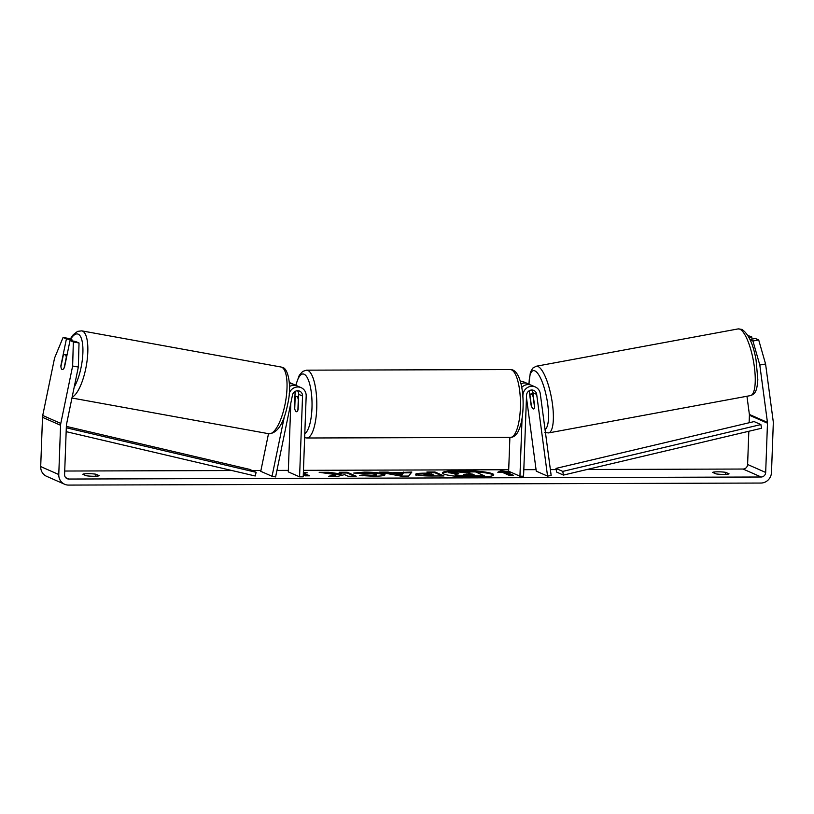 <?xml version="1.0" encoding="UTF-8"?>
<svg xmlns="http://www.w3.org/2000/svg" width="814" height="814" viewBox="0 0 814 814"><rect width="100%" height="100%" fill="white"/><g stroke="black" fill="none" stroke-linecap="round" stroke-linejoin="round"><path stroke-width="1.22" d="M531.664 390.059A5.332 5.047 -66.2 0 1 532.834 392.714L534.706 406.705A7.621 2.076 79.5 0 1 533.689 408.943A7.621 2.076 79.5 0 1 533.292 408.882A7.621 2.076 79.5 0 1 531.084 405.118L531.298 405.077M526.465 397.517L536.263 471.153L547.557 476.129L551.159 475.457L540.282 393.742A9.147 8.649 113.8 0 0 522.903 395.37L522.863 396.438M521.754 387.372A9.147 8.649 -66.2 0 1 531.481 385.287L535.317 386.976M529.578 384.707A9.147 8.649 113.8 0 0 527.869 383.689L524.023 382A9.147 8.649 113.8 0 0 520.339 381.308M547.557 476.129L536.68 394.414A5.332 5.047 113.8 0 0 526.536 395.36L523.575 476.2L519.942 476.21L522.069 418.162M509.89 437.393L508.648 471.235L519.942 476.21M527.869 383.689A9.147 8.649 113.8 0 0 520.991 383.76M531.084 405.118L529.222 391.127A5.332 5.047 113.8 0 0 529.171 390.822M294.994 391.514A5.332 5.047 -66.2 0 1 295.085 392.735L294.536 407.845A7.621 2.279 -90.2 0 0 296.53 411.731A7.621 2.279 -90.2 0 0 298.148 409.432L298.697 394.322L302.543 396.021A5.332 5.047 -66.2 0 0 292.47 395.126L275.6 476.933L272.039 476.282L260.745 471.306L268.508 433.679M272.039 476.282L284.31 416.829M289.245 393.294A9.147 8.649 -66.2 0 1 306.176 396.011L303.215 476.851L299.583 476.862L302.543 396.021M301.139 387.668L297.303 385.978A9.147 8.649 113.8 0 0 289.489 386.528M289.326 382.478A9.147 8.649 -66.2 0 1 289.845 382.692L293.681 384.381A9.147 8.649 -66.2 0 1 295.39 385.398M298.697 394.322A5.332 5.047 113.8 0 0 297.486 390.751M290.802 403.225L288.288 471.876L299.583 476.862M298.687 393.691L298.585 396.479M289.408 383.74A9.147 8.649 -66.2 0 1 293.681 384.381M65.14 354.589A7.621 2.411 100.3 0 1 66.29 357.417L64.092 368.05A7.621 2.411 100.3 0 1 62.251 369.536A7.621 2.411 100.3 0 1 62.078 369.475A7.621 2.411 100.3 0 1 60.928 366.656L63.126 356.023A7.621 2.411 100.3 0 1 64.967 354.538A7.621 2.411 100.3 0 1 65.14 354.589M493.538 475.173A25.702 3.225 2.1 0 0 460.398 471.255A25.702 3.225 2.1 0 0 442.521 473.3M475.661 477.218A25.702 3.225 2.1 0 0 493.732 474.796A25.702 3.225 2.1 0 0 460.429 470.502A25.702 3.225 2.1 0 0 442.358 472.914A25.702 3.225 2.1 0 0 475.661 477.218M759.808 365.038L752.93 341.005L758.699 339.947L765.577 363.98L759.808 365.038L767.449 422.405A4.569 4.324 -66.2 0 1 767.48 423.188L765.679 472.456A4.569 4.324 -66.2 0 1 761.141 477.004L68.783 479.039A4.569 4.324 -66.2 0 1 64.591 474.521L66.392 425.254A4.569 4.324 -66.2 0 1 66.494 424.47L78.337 367.053L72.639 366.015L73.341 341.961L79.029 342.989L78.337 367.053M748.829 431.267L747.608 464.489A4.569 4.324 -66.2 0 1 743.08 469.037L587.047 469.495M556.196 469.586L550.386 469.607M536.07 469.647L523.819 469.688M508.699 469.729L303.449 470.329M288.339 470.38L276.943 470.411M260.918 470.461L252.025 470.482M232 470.543L64.713 471.031M335.724 474.562L328.591 476.302L338.146 476.271L344.505 474.633L348.168 476.251L356.227 476.221L347.191 472.242L339.133 472.262L341.463 473.29L339.54 473.748L328.866 472.293L319.18 472.324L335.724 474.562L335.694 475.315L331.685 476.292M391.819 472.822L411.853 472.049L408.587 476.068L400.864 476.098L379.517 472.14L388.105 472.12L391.819 472.822L391.788 473.575L403.062 473.545L403.093 472.792M712.626 472.395A7.621 0.956 -177.9 0 1 717.897 471.815A7.621 0.956 -177.9 0 1 725.722 472.364L729.049 473.829A7.621 0.956 -177.9 0 1 723.778 474.409A7.621 0.956 -177.9 0 1 715.954 473.86L712.626 472.395M82.814 474.257L86.142 475.722A7.621 0.956 2.1 0 0 93.956 476.261A7.621 0.956 2.1 0 0 99.227 475.681L95.91 474.216A7.621 0.956 2.1 0 0 88.085 473.677A7.621 0.956 2.1 0 0 82.814 474.257M303.388 472.232L307.275 472.822L303.357 472.842M303.357 473.036L309.686 475.824L305.321 475.844L303.286 474.938M506.542 472.242L510.907 472.222L500.844 470.696L497.812 472.262L502.177 472.252L508.954 475.244L513.319 475.223L506.542 472.242L506.512 472.995L511.589 475.234M416.219 474.623C414.631 473.677 417.714 473.188 425.478 473.158L429.466 473.148L426.892 472.008L434.951 471.978L443.986 475.966L431.522 475.997C423.748 475.997 418.661 475.539 416.249 474.633L415.669 474.165M356.359 473.249L364.56 472.863C373.921 472.934 380.484 473.606 384.228 474.877L384.279 474.135C386.457 475.407 382.916 476.109 373.646 476.251L359.422 475.457L364.031 474.796L371.449 475.244C375.661 475.173 377.177 474.816 375.997 474.175L366.615 473.117L361.151 473.616L353.744 473.046L364.58 472.11C373.952 472.171 380.504 472.842 384.259 474.124L385.032 474.786M376.394 475.295L375.997 474.175M765.577 363.98L773.208 421.337A10.674 10.094 -66.2 0 1 773.3 423.168L771.489 472.435A10.674 10.094 -66.2 0 1 760.927 483.048L68.559 485.083A10.674 10.094 -66.2 0 1 64.652 484.269A10.674 10.094 -66.2 0 1 58.771 474.542L60.572 425.274A10.674 10.094 -66.2 0 1 60.796 423.433L72.639 366.015M746.957 396.255L749.379 414.438A4.569 4.324 -66.2 0 1 749.409 415.221L749.134 422.761M64.652 484.269L46.581 476.302A10.674 10.094 -66.2 0 1 40.7 466.575L42.511 417.307A10.674 10.094 -66.2 0 1 42.725 415.466L54.569 358.048L63.095 337.444L66.412 338.909L60.877 365.71A7.621 2.411 100.3 0 0 62.251 369.536A7.621 2.411 100.3 0 0 64.489 367.297L70.024 340.496L73.341 341.961M70.024 340.496L75.712 341.534L79.029 342.989M63.095 337.444L68.783 338.482L72.1 339.937L66.412 338.909M72.1 339.937L71.917 340.842M750.07 339.753L752.93 341.005M749.948 339.489L755.382 338.482L758.699 339.947M748.941 337.413L751.76 336.884L747.893 335.531M752.055 339.092L751.76 336.884M725.722 472.364L725.65 474.369M95.91 474.216L95.828 476.221M484.513 475.885L484.493 476.638L460.225 476.282L455.504 475.345L454.985 474.908L455.016 474.155L455.535 474.593C454.344 473.982 455.413 473.565 458.75 473.341L448.646 471.978L457.967 471.947L470.126 473.127L467.378 471.917L475.457 471.896L484.513 475.885L460.256 475.518L455.535 474.593L455.504 475.345M455.84 473.707L448.616 472.731L448.646 471.978M468.396 473.138L467.378 471.917M460.225 476.282L460.256 475.518M303.327 473.789L307.957 475.834M506.542 472.324L500.814 471.448L500.844 470.696M500.814 471.448L499.247 472.262M403.062 473.545L403.53 472.069M403.51 472.832L411.243 472.812M383.536 472.893L388.085 472.873L388.105 472.12M388.085 472.873L391.788 473.575M396.062 473.667L396.042 474.42L401.811 475.539L402.554 473.646L396.062 473.667L401.841 474.786L402.554 473.646M401.811 475.539L401.841 474.786M416.198 475.376C414.601 474.43 417.684 473.941 425.447 473.911L429.436 473.901L429.466 473.148M428.591 472.751L434.92 472.741L434.951 471.978M434.92 472.741L442.256 475.966M424.196 474.562L424.165 475.315L423.972 474.389L424.165 475.315L430.006 475.824L433.791 475.814L433.821 475.061L431.43 474.013L424.165 474.552L433.821 475.061M341.463 473.29L341.442 474.053L339.509 474.511L328.836 473.046L328.866 472.293M328.836 473.046L324.654 473.066M339.509 474.511L339.54 473.748M354.497 476.231L347.161 472.995L347.191 472.242M347.161 472.995L340.832 473.015M362.362 475.783L364 475.549L364.031 474.796M364 475.549L371.418 475.997C375.63 475.925 377.147 475.569 375.966 474.928M463.502 474.501L474.267 474.949L472.089 473.992L463.319 474.348M472.537 474.959L464.957 474.806M472.059 474.755L472.089 473.992M533.17 396.835L534.584 407.458A7.621 2.076 79.5 0 1 533.689 408.943A7.621 2.076 79.5 0 1 533.292 408.882A7.621 2.076 79.5 0 1 531.43 406.064L530.016 395.441A7.621 2.076 79.5 0 1 530.911 393.956A7.621 2.076 79.5 0 1 531.308 394.017A7.621 2.076 79.5 0 1 533.17 396.835L533.384 396.794M295.126 398.015A7.621 2.279 89.8 0 1 296.489 396.489A7.621 2.279 89.8 0 1 298.29 399.409L297.893 410.195A7.621 2.279 89.8 0 1 296.53 411.731A7.621 2.279 89.8 0 1 294.729 408.801L295.126 398.015M760.886 424.572L754.11 421.581L555.982 468.406L556.654 472.089L563.43 475.081L761.558 428.256L760.886 424.572L562.759 471.398L563.43 475.081M555.982 468.406L562.759 471.398M66.158 431.654L255.209 475.987L256.145 472.303L249.369 469.312L66.351 426.394M66.3 427.777L256.145 472.303M532.834 392.714L536.68 394.414M294.027 392.267L295.085 392.735M72.11 397.201A33.913 10.714 -79.7 0 0 86.65 363.705A33.913 10.714 -79.7 0 0 82.54 331.105A33.913 10.714 -79.7 0 0 81.756 330.86L77.625 331.359L73.25 334.696L70.187 339.092M70.574 339.265A30.098 9.503 100.3 0 1 78.215 334.178A30.098 9.503 100.3 0 1 82.713 355.922A30.098 9.503 100.3 0 1 74.196 387.098M81.756 330.86L280.952 367.002A33.913 10.714 100.3 0 1 281.736 367.246A33.913 10.714 100.3 0 1 285.195 403.551A33.913 10.714 100.3 0 1 268.844 433.74L71.947 398.015M743.08 469.037L761.141 477.004M65.72 477.686L68.783 479.039M42.725 415.466L60.796 423.433M747.608 464.489L765.679 472.456M749.409 415.221L767.48 423.188M749.379 414.438L767.449 422.405M40.7 466.575L58.771 474.542M42.511 417.307L60.572 425.274M455.535 475.356L455.565 474.603M470.706 476.678L470.726 475.925M425.447 473.911L425.478 473.158M430.006 475.824L430.036 475.071M364.56 472.863L364.58 472.11M384.228 474.877L384.259 474.124M371.418 475.997L371.449 475.244M466.727 474.766L466.758 474.013M739.875 329.171A33.913 9.229 -100.5 0 0 738.115 328.917L741.91 329.395C748.483 333.832 753.194 343.996 756.053 359.91L757.814 379.538C757.04 392.541 754.334 394.281 750.447 395.604A33.913 9.229 -100.5 0 0 753.886 363.644A33.913 9.229 -100.5 0 0 739.875 329.171M738.115 328.917L536.233 366.239A33.913 9.229 79.5 0 1 537.993 366.493A33.913 9.229 79.5 0 1 552.004 400.966A33.913 9.229 79.5 0 1 548.565 432.926L750.447 395.604M545.054 429.548A30.098 8.191 -100.5 0 0 547.069 399.969A30.098 8.191 -100.5 0 0 534.879 370.879A30.098 8.191 -100.5 0 0 529.049 384.33M520.38 407.906A33.913 10.124 -90.2 0 0 510.225 369.566C519.047 369.068 523.768 387.851 523.056 407.549C522.669 418.172 520.889 426.424 517.714 432.315C515.7 435.653 513.278 437.342 510.429 437.393A33.913 10.124 -90.2 0 0 520.38 407.906M510.225 369.566L306.593 370.167A33.913 10.124 89.8 0 1 316.738 408.506A33.913 10.124 89.8 0 1 306.786 437.993L510.429 437.393M304.802 433.669A30.098 8.985 -90.2 0 0 311.976 408.018A30.098 8.985 -90.2 0 0 306.461 376.343A30.098 8.985 -90.2 0 0 295.93 385.51M268.844 433.74C277.686 433.343 284.066 423.026 287.993 402.767C291.951 384.88 287.769 367.908 282.499 367.48L280.952 367.002M67.053 354.914L64.967 354.538M536.233 366.239L532.814 368.091L530.392 372.232L528.846 384.208M530.911 393.956L532.956 393.579M544.769 432.448L548.565 432.926M306.593 370.167L302.727 371.398L299.267 375.305L295.675 385.449M298.626 396.479L296.489 396.489M304.65 437.637L306.786 437.993"/></g></svg>
